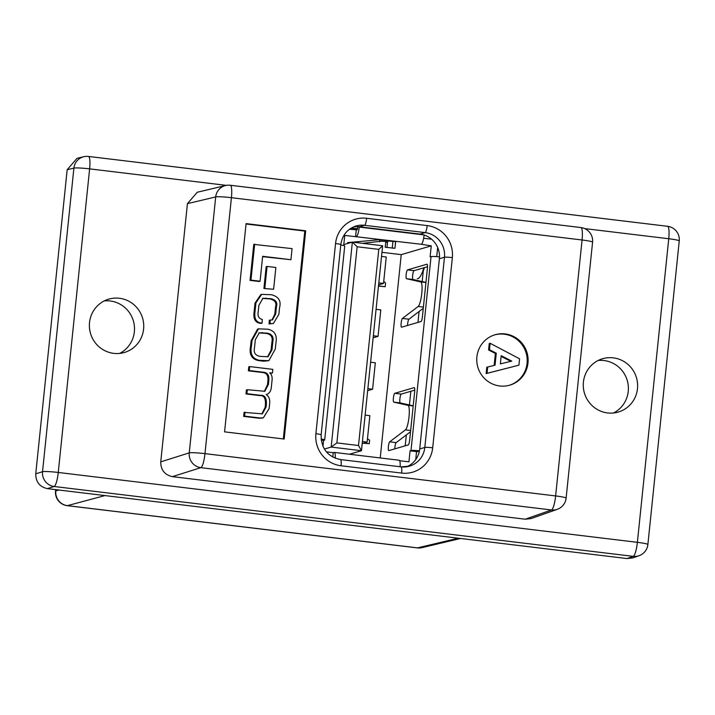 <?xml version="1.0" encoding="UTF-8"?>
<svg xmlns="http://www.w3.org/2000/svg" width="715" height="715" viewBox="0 0 715 715"><rect width="100%" height="100%" fill="white"/><g stroke="black" fill="none" stroke-linecap="round" stroke-linejoin="round"><path stroke-width="1.07" d="M438.367 249.329L437.437 249.606M422.181 281.567L423.271 271.039A35.571 7.105 -83.1 0 0 424.415 267.633M419.508 269.072A26.258 5.246 96.9 0 1 418.427 269.457M417.31 278.698A35.571 7.105 -83.1 0 0 423.915 267.776M351.977 242.215L347.553 242.626L349.233 243.02M417.962 322.411L419.088 311.481M405.208 445.82L406.334 434.899M409.427 404.976L410.848 391.293M367.483 438.697L369.601 440.288L369.244 443.72L363.408 443.211M383.741 281.388L385.573 283.006L385.188 286.724L378.467 286.107M380.228 457.949L401.231 254.638L381.962 252.315M357.938 226.664L357.16 229.837L349.438 229.292M431.601 239.203L423.646 238.247M387.78 240.982L395.61 241.599M424.111 234.994A8.893 1.779 96.9 0 1 421.367 244.28L431.252 245.853L401.231 254.638M421.367 244.28L344.737 235.414L343.692 245.576M362.442 243.323L381.649 241.187L385.939 241.518L387.691 241.876L385.725 242.51L385.179 247.202L394.912 248.302L395.681 241.679L392.178 240.946L379.433 239.722L352.718 242.153M358.51 445.517L378.78 249.374L357.151 246.764L336.881 442.907L358.51 445.517L361.459 450.718L331.179 447.063L352.361 242.108L382.641 245.754L361.459 450.718L349.429 454.24M326.389 451.871L333.235 452.693L332.779 457.091M321.214 440.091L323.555 440.377L322.948 446.321M356.24 230.114L355.552 236.719M419.455 450.816A8.893 0.742 -174.1 0 0 411 450.539L431.038 256.605L430.117 256.873L431.252 245.853M437.66 247.453L436.713 256.64M399.676 460.71L408.935 461.827L410.07 450.808L416.559 451.594L415.746 459.539M394.787 448.877A4.451 0.885 96.9 0 1 396.164 442.63L410.526 431.717M413.199 405.834L400.266 402.911A4.451 0.885 96.9 0 1 399.926 398.532A4.451 0.885 96.9 0 1 401.276 394.09L414.754 390.14M425.952 282.416L413.02 279.494A4.451 0.885 96.9 0 1 412.68 275.123A4.451 0.885 96.9 0 1 414.03 270.672L427.507 266.731M407.541 325.459A4.451 0.885 96.9 0 1 408.917 319.212L423.28 308.299M419.348 451.371L416.559 451.594M335.272 458.252A8.893 1.779 -83.1 0 0 334.316 452.416A8.893 1.779 -83.1 0 0 334.155 452.425L333.235 452.693M340.76 245.004A8.893 0.742 5.9 0 1 344.719 246.04L324.681 439.975A8.893 0.742 -174.1 0 1 324.485 440.1L323.555 440.377M389.675 441.843L405.423 429.876A12.45 2.485 -83.1 0 0 409.007 416.925A12.45 2.485 -83.1 0 0 407.961 405.334L393.777 402.125A4.451 0.885 96.9 0 1 393.438 397.755A4.451 0.885 96.9 0 1 394.787 393.304L414.182 387.628A4.451 0.885 96.9 0 1 414.262 387.619A4.451 0.885 96.9 0 1 414.655 391.766L409.641 440.252A4.451 0.885 96.9 0 1 408.265 444.927L388.871 450.602A4.451 0.885 96.9 0 1 388.79 450.611A4.451 0.885 96.9 0 1 388.397 446.518A4.451 0.885 96.9 0 1 389.675 441.843L396.164 442.63M407.541 269.895L426.935 264.219A4.451 0.885 96.9 0 1 427.016 264.21A4.451 0.885 96.9 0 1 427.409 268.348L422.395 316.834A4.451 0.885 96.9 0 1 421.019 321.518L401.616 327.193A4.451 0.885 96.9 0 1 401.544 327.202A4.451 0.885 96.9 0 1 401.151 323.1A4.451 0.885 96.9 0 1 402.429 318.434L418.177 306.467A12.45 2.485 -83.1 0 0 421.761 293.516A12.45 2.485 -83.1 0 0 420.715 281.916L406.531 278.716A4.451 0.885 96.9 0 1 406.192 274.337A4.451 0.885 96.9 0 1 407.541 269.895L414.03 270.672M411 450.539L410.07 450.808M431.038 256.605A8.893 0.742 5.9 0 1 439.502 256.882M399.042 460.254A8.893 1.779 96.9 0 1 399.202 460.237A8.893 1.779 96.9 0 1 400.132 466.752M356.481 236.451A8.893 1.779 -83.1 0 0 359.234 227.093L423.727 234.878M324.681 439.975A8.893 0.742 -174.1 0 0 321.106 439.001M357.151 246.764L352.361 242.108L343.79 244.61M336.881 442.907L331.179 447.063L324.369 449.056M382.641 245.754L378.78 249.374M367.876 388.656L372.595 389.228L375.321 362.782L370.602 362.21M372.595 389.228L367.662 390.667M362.407 441.548L367.126 442.12L369.861 415.674L365.142 415.102M367.126 442.12L362.201 443.559M378.807 282.872L383.526 283.444L378.593 284.892M383.526 283.444L386.252 256.998L381.533 256.426M373.337 335.764L378.056 336.336L373.132 337.784M378.056 336.336L380.791 309.89L376.072 309.318M385.188 286.724L378.485 285.92M369.244 443.72L363.872 443.077M505.13 333.923A26.258 25.642 73.7 0 0 495.066 334.754A26.258 25.642 73.7 0 0 476.86 362.058A26.258 25.642 73.7 0 0 499.749 385.984A26.258 25.642 73.7 0 0 509.813 385.153A26.258 25.642 73.7 0 0 528.019 357.858A26.258 25.642 73.7 0 0 505.13 333.923M509.357 385.287A26.258 25.642 73.7 0 0 527.08 357.875A26.258 25.642 73.7 0 0 504.218 334.191A26.258 25.642 73.7 0 0 494.61 334.888M104.256 300.917A27.796 27.134 -106.3 0 1 110.173 300.97A27.796 27.134 -106.3 0 1 134.062 323.841A27.796 27.134 -106.3 0 1 119.628 353.416M113.712 353.362A27.796 27.134 -106.3 0 1 89.491 328.033A27.796 27.134 -106.3 0 1 108.752 299.138A27.796 27.134 -106.3 0 1 119.405 298.262A27.796 27.134 -106.3 0 1 143.626 323.591A27.796 27.134 -106.3 0 1 124.365 352.486A27.796 27.134 -106.3 0 1 113.712 353.362M598.142 360.494A27.796 27.134 -106.3 0 1 604.059 360.548A27.796 27.134 -106.3 0 1 627.949 383.419A27.796 27.134 -106.3 0 1 613.515 412.993M607.598 412.939A27.796 27.134 -106.3 0 1 583.377 387.619A27.796 27.134 -106.3 0 1 602.638 358.716A27.796 27.134 -106.3 0 1 613.291 357.849A27.796 27.134 -106.3 0 1 637.512 383.169A27.796 27.134 -106.3 0 1 618.252 412.063A27.796 27.134 -106.3 0 1 607.598 412.939M353.55 226.905A22.236 21.709 -106.3 0 1 359.475 226.789L420.036 234.1A22.236 21.709 -106.3 0 1 439.385 258.741L419.732 448.931A22.236 21.709 -106.3 0 1 406.853 466.752M639.04 555.725A13.344 13.344 0 0 0 647.879 544.508A13.344 1.117 -174.1 0 0 637.378 542.327A13.344 2.663 -83.1 0 1 633.267 556.35A13.344 13.04 -109.4 0 0 639.04 555.725L632.775 557.923L627.01 558.558L633.267 556.35L54.143 486.495A13.344 12.986 -107.5 0 1 42.534 471.703L73.904 168.114A13.344 13.013 -103.4 0 1 83.78 156.71L77.041 158.31L67.174 169.714L35.75 473.839L42.534 471.703A13.344 1.117 -174.1 0 1 58.255 472.463L637.378 542.327L668.748 238.739L584.673 228.594M226.333 185.364L89.625 168.874L58.255 472.463A13.344 2.663 -83.1 0 1 54.143 486.495L47.36 488.631L627.01 558.558M47.36 488.631C39.62 486.844 35.75 481.919 35.75 473.839M518.92 365.168L486.128 373.596L486.79 367.233L495.048 365.186L496.281 353.192L489.48 349.707L490.141 343.298L519.582 358.805L518.92 365.168L487.04 373.328L487.701 366.965M494.145 365.401L495.379 353.46L488.577 349.975L489.239 343.566L490.141 343.298M270.056 373.141L272.433 373.06L272.817 369.36L249.705 366.581L248.793 366.84L248.382 370.817L262.888 372.56C266.686 372.953 268.357 375.67 267.919 380.693L267.508 384.661L264.344 391.4M249.705 366.581L249.294 370.549L263.79 372.292C267.589 372.694 269.269 375.402 268.822 380.425L268.42 384.402L264.818 391.284L247.31 389.711L246.907 393.679L260.582 395.324C264.738 394.948 266.668 397.924 266.364 404.252L266.069 407.067L262.325 413.833L244.083 412.412L243.672 416.38L259.17 418.248L262.477 418.034L263.379 417.766L269.117 408.649L269.618 403.85C270.19 399.667 269.072 396.584 266.257 394.608C269.242 393.59 270.931 391.221 271.307 387.503L271.968 381.086C272.531 377.323 271.78 374.571 269.698 372.819L272.433 373.06M247.31 389.711L246.407 389.979L245.996 393.947L259.679 395.592C263.835 395.216 265.757 398.192 265.453 404.52L265.167 407.336L261.851 413.94M262.611 256.667L290.925 259.706L292.069 248.623L253.771 244.378L250.044 280.387L259.161 281.487L260.072 281.218L262.646 256.301L290.925 259.706M283.31 438.939L304.787 231.07L246.049 223.983M263.915 288.485L273.613 289.28L275.865 267.49L267.079 266.427L266.168 266.695L263.915 288.485L273.613 289.28M258.481 328.846L257.57 329.115L251.126 340.76L250.536 346.435C249.017 354.461 251.698 359.18 258.571 360.592L263.647 361.2L268.831 360.691L275.284 349.045L275.865 343.37C277.384 335.344 274.703 330.625 267.83 329.213L258.481 328.846L252.029 340.492L251.448 346.176C249.928 354.193 252.609 358.912 259.482 360.324L268.831 360.691M261.708 294.366L260.796 294.634L255.014 303.124L254.084 312.08C253.128 319.194 255.478 322.974 261.127 323.403L262.039 323.135L262.325 319.435C258.875 318.595 257.489 316.137 258.178 312.062L258.875 305.368L262.923 298.262L270.896 298.682C275.82 299.826 277.67 302.499 276.446 306.69L275.695 313.983L272.495 319.846L269.349 320.24L269.055 323.94L273.443 323.466L278.868 314.323L279.556 307.673C281.344 300.952 278.635 296.636 271.441 294.723L261.708 294.366L255.925 302.856L254.996 311.82C254.04 318.935 256.39 322.706 262.039 323.135M262.485 298.414L269.984 298.95C274.909 300.094 276.759 302.767 275.534 306.958L274.783 314.251L272.022 319.954M557.28 509.33A13.344 13.344 0 0 0 566.119 498.123A13.344 1.117 5.9 0 0 555.626 495.933A13.344 2.663 -83.1 0 1 551.506 509.965A13.344 13.04 -109.4 0 0 557.28 509.33L530.995 518.59L525.23 519.215L551.506 509.965L200.861 467.664A13.344 12.986 -107.5 0 1 189.252 452.872L215.698 196.929A13.344 13.013 -103.4 0 1 225.574 185.525L197.295 192.237L187.428 203.641L160.75 461.863L189.252 452.872A13.344 1.117 5.9 0 1 204.973 453.641L555.626 495.933L582.073 239.99L231.428 197.697L204.973 453.641A13.344 2.663 -83.1 0 1 200.861 467.664L172.36 476.646L525.23 519.215M172.36 476.646C164.62 474.858 160.75 469.934 160.75 461.863M305.698 230.802L246.085 223.616L224.573 431.851L284.177 439.037L305.698 230.802L304.787 231.07M254.674 244.11L250.956 280.119L250.044 280.387M250.956 280.119L260.072 281.218M267.079 266.427L264.827 288.217M260.117 356.383L268.027 356.767L271.986 349.867L272.817 341.788C273.881 336.926 272.004 334.048 267.195 333.163L259.286 332.77L255.327 339.679L254.495 347.758C253.432 352.611 255.309 355.489 260.117 356.383M267.553 356.883L271.074 350.127L271.915 342.047C272.969 337.194 271.092 334.316 266.284 333.422L258.848 332.922M249.294 370.549L248.382 370.817M246.907 393.679L245.996 393.947M244.995 412.144L244.584 416.121L243.672 416.38M244.584 416.121L260.081 417.989L263.379 417.766M270.252 319.971L269.966 323.672L269.055 323.94M269.966 323.672L273.443 323.466M501.197 355.695L500.357 363.89L511.779 361.111L501.197 355.695M487.04 373.328L486.128 373.596M489.48 349.707L488.577 349.975M496.281 353.192L495.379 353.46M510.814 361.352L501.126 356.392M104.971 495.575L67.407 505.648A13.344 13.058 -105 0 1 55.797 490.865L58.925 490.025M55.922 489.659L55.797 490.865A13.344 1.117 -174.1 0 0 55.529 491.053A13.344 13.344 0 0 0 67.201 505.666A13.344 2.663 96.9 0 0 67.407 505.648L417.524 547.887A13.344 2.663 96.9 0 1 417.319 547.904A13.344 13.344 0 0 0 422.002 547.636A13.344 13.013 -103.4 0 1 417.524 547.887L458.306 538.207M413.02 279.494L406.531 278.716M425.943 282.55L420.715 281.916M423.405 307.093L418.177 306.467M408.917 319.212L402.429 318.434M410.651 430.51L405.423 429.876M401.276 394.09L394.787 393.304M400.266 402.911L393.777 402.125M413.19 405.959L407.961 405.334M384.277 241.312L384.411 240.017M381.649 241.187L381.801 239.766M385.939 241.518L386.073 240.213M386.931 247.569L387.512 241.947M392.24 248.212L392.919 241.599M394.912 248.302L395.592 241.697M349.26 243.011L349.313 242.456M357.169 242.689L357.268 241.733M379.567 241.768L379.772 239.695M379.835 241.724L380.04 239.695M647.879 544.508L679.25 240.919A13.344 1.117 -174.1 0 0 668.748 238.739A13.344 2.663 -83.1 0 0 667.578 226.306L88.454 156.442A13.344 2.663 -83.1 0 1 89.625 168.874A13.344 1.117 -174.1 0 0 73.904 168.114L67.174 169.714M566.119 498.123L592.574 242.179A13.344 1.117 5.9 0 0 582.073 239.99A13.344 2.663 -83.1 0 0 580.902 227.558L230.248 185.257A13.344 2.663 -83.1 0 1 231.428 197.697A13.344 1.117 5.9 0 0 215.698 196.929L187.428 203.641M315.896 433.728L335.55 243.538A28.904 28.216 -106.3 0 1 366.634 218.281L427.195 225.591A28.904 28.216 -106.3 0 1 452.345 257.632L432.691 447.822A28.904 28.216 -106.3 0 1 401.616 473.08L341.055 465.769A28.904 28.216 -106.3 0 1 315.896 433.728A6.667 0.554 5.9 0 1 321.151 434.818L340.805 244.637C342.244 235.164 347.329 228.952 356.034 226.003A22.236 21.709 73.7 0 1 364.561 225.305A6.667 1.332 -83.1 0 0 366.634 218.281M351.431 227.978L357.652 228.728M420.036 234.1L425.121 232.607L364.561 225.305L359.475 226.789M439.385 258.741L444.471 257.257A22.236 21.709 73.7 0 0 425.121 232.607A6.667 1.332 -83.1 0 0 427.195 225.591M419.732 448.931L424.817 447.447L444.471 257.257A6.667 0.554 5.9 0 1 452.345 257.632M401.133 466.895A22.236 21.709 73.7 0 0 409.436 466.171A22.236 21.709 73.7 0 0 424.817 447.447A6.667 0.554 5.9 0 1 432.691 447.822M264.55 360.941L263.647 361.2M259.482 360.324L258.571 360.592M251.448 346.176L250.536 346.435M252.029 340.492L251.126 340.76M262.575 332.6L261.663 332.868M267.195 333.163L266.284 333.422M272.817 341.788L271.915 342.047M271.986 349.867L271.074 350.127M263.79 372.292L262.888 372.56M268.822 380.425L267.919 380.693M268.42 384.402L267.508 384.661M260.582 395.324L259.679 395.592M266.364 404.252L265.453 404.52M266.069 407.067L265.167 407.336M260.081 417.989L259.17 418.248M266.043 298.101L265.14 298.361M270.896 298.682L269.984 298.95M276.446 306.69L275.534 306.958M275.695 313.983L274.783 314.251M255.925 302.856L255.014 303.124M254.996 311.82L254.084 312.08M401.616 473.08A6.667 1.332 -83.1 0 0 401.026 466.859A6.667 1.332 -83.1 0 0 400.909 466.868M341.055 465.769A6.667 1.332 -83.1 0 0 340.465 459.557A6.667 1.332 -83.1 0 0 340.349 459.566M335.55 243.538A6.667 0.554 5.9 0 1 340.805 244.637M357.178 229.828L349.903 228.952M334.316 452.416L399.202 460.237M387.691 241.876L387.843 240.428M679.25 240.919A13.344 13.344 0 0 0 667.578 226.306M88.454 156.442A13.344 13.344 0 0 0 83.78 156.71M592.574 242.179A13.344 13.344 0 0 0 580.902 227.558M230.248 185.257A13.344 13.344 0 0 0 225.574 185.525M321.151 434.818C321.115 448.484 327.559 456.724 340.465 459.557L401.026 466.859L409.436 466.171M357.643 228.746L351.396 227.996M55.681 489.632L55.529 491.053M67.201 505.666L417.319 547.904M422.002 547.636L460.567 538.475"/></g></svg>
